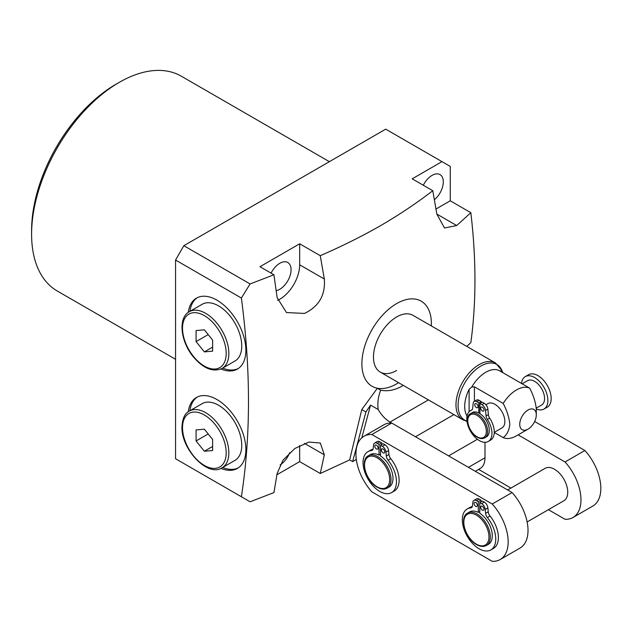 <?xml version="1.0" encoding="UTF-8"?>
<svg xmlns="http://www.w3.org/2000/svg" width="632" height="632" viewBox="0 0 632 632"><rect width="100%" height="100%" fill="white"/><g stroke="black" fill="none" stroke-linecap="round" stroke-linejoin="round"><path stroke-width="0.95" d="M466.977 421.339L462.766 419.735A32.761 18.913 -60 0 1 455.98 404.741A32.761 18.913 -60 0 1 470.279 371.766A32.761 18.913 -60 0 1 495.528 362.989L413.02 315.352A32.761 18.913 120 0 0 396.635 316.972A32.761 18.913 120 0 0 375.234 345.846A32.761 18.913 120 0 0 380.259 372.098A32.761 18.913 120 0 0 396.635 370.478M431.332 325.922A49.146 28.377 120 0 0 396.635 303.597A49.146 28.377 120 0 0 363.376 351.297A49.146 28.377 120 0 0 377.359 388.238L380.685 390.157C387.124 391.571 394.005 390.371 401.328 386.555L403.24 385.37M361.773 409.583L365.92 411.977L352.617 461.621L349.662 459.906L361.773 409.583L377.359 388.238A49.146 28.377 120 0 0 396.635 383.853A49.146 28.377 120 0 0 398.571 382.668M188.257 312.398A40.954 23.645 60 0 1 196.457 298.13A40.954 23.645 60 0 1 216.934 300.161A40.954 23.645 60 0 1 243.683 336.248A40.954 23.645 60 0 1 237.411 369.064A40.954 23.645 60 0 1 220.955 369.033M189.916 311.363A40.954 23.645 60 0 1 197.303 297.68M220.955 468.391A40.954 23.645 -120 0 0 237.411 468.423A40.954 23.645 -120 0 0 243.683 435.606A40.954 23.645 -120 0 0 216.934 399.519A40.954 23.645 -120 0 0 196.457 397.488A40.954 23.645 -120 0 0 188.257 411.756M197.303 397.038A40.954 23.645 -120 0 0 189.916 410.721M277.653 300.318A28.084 16.211 120 0 0 279.81 299.205A28.084 16.211 120 0 0 299.671 264.808L299.671 243.794L259.957 266.72L273.917 274.786L277.148 297.664L286.454 312.54L304.466 313.44C318.931 306.504 325.551 295.033 324.327 279.044L299.671 264.808M276.2 290.665A15.911 9.188 120 0 0 279.81 289.266A15.911 9.188 120 0 0 290.207 275.244A15.911 9.188 120 0 0 287.765 262.493A15.911 9.188 120 0 0 279.81 263.283A15.911 9.188 120 0 0 271.073 273.142M434.382 199.744A15.911 9.188 120 0 0 442.834 185.847A15.911 9.188 120 0 0 440.006 174.598A15.911 9.188 120 0 0 432.051 175.388A15.911 9.188 120 0 0 423.306 185.247M31.6 234.243L31.6 230.419A119.345 68.904 -60 0 1 115.988 84.246A119.345 68.904 -60 0 1 115.996 84.246L119.298 82.342A124.03 71.606 120 0 0 31.6 234.243A124.03 71.606 120 0 0 57.291 291.02L175.562 359.308M289.654 452.678A15.911 9.188 -60 0 1 280.126 464.868M324.327 279.044L320.258 255.683C341.722 246.385 361.867 236.36 380.677 225.6C399.377 214.698 416.749 203.07 432.778 190.714L412.19 178.832L441.973 161.634L385.718 129.149L183.833 245.706L250.09 283.958L273.917 274.786M250.09 283.958L241.377 298.035L175.562 260.036L175.562 458.753L241.377 496.752C250.849 435.882 250.849 369.641 241.377 298.035M241.377 496.752L250.09 501.776L273.917 492.604L277.148 473.455L282.978 460.23L294.812 448.523L308.898 442.06L320.345 443.04L324.327 454.835L320.258 473.502L299.671 461.621L299.671 445.536M349.662 459.906L320.258 473.502M380.685 390.157C378.157 396.738 377.328 403.184 378.197 409.512A23.4 13.509 -120 0 0 390.015 422.065L415.501 436.775L453.894 414.608M466.756 346.375L470.84 342.623C476.315 302.562 476.315 259.254 470.84 212.692L456.699 225.545L444.501 228.002L436.846 214.082L432.778 190.714M238.217 368.559A40.954 23.645 60 0 1 222.677 368.108M320.258 255.683L299.671 243.794M470.84 212.692L450.253 200.802L450.253 166.406L441.973 161.634M352.617 461.621L355.927 459.709L356.385 459.97M276.95 474.735L299.671 461.621M175.562 260.036L183.833 245.706M329.375 161.674L181.313 76.196A124.03 71.606 120 0 0 119.298 82.342L115.988 84.246M435.985 209.034L450.253 200.802M222.677 467.467A40.954 23.645 -120 0 0 238.217 467.917M484.997 442.297L484.997 457.797A23.4 13.509 60 0 1 480.154 468.51L475.303 471.306M365.92 411.977L370.557 405.096L378.197 409.512M355.927 459.709L356.211 458.658M361.788 437.842L370.557 405.096M484.736 437.858L486.395 436.902A14.038 8.105 -120 0 0 488.647 426.007A14.038 8.105 -120 0 0 479.925 413.612A14.038 8.105 -120 0 0 479.372 413.273A14.038 8.105 -120 0 0 478.819 412.973A14.038 8.105 -120 0 0 472.349 412.578L470.698 413.533A14.038 8.105 60 0 1 477.721 414.229A14.038 8.105 60 0 1 486.893 426.6A14.038 8.105 60 0 1 484.736 437.858C482.627 439.019 480.13 438.806 477.247 437.202C468.612 432.715 464.109 416.441 470.698 413.533M477.389 404.678A2.338 1.351 -120 0 0 477.721 405.246M476.394 403.722A2.338 1.351 -120 0 0 475.224 403.603A2.338 1.351 -120 0 0 474.869 405.483A2.338 1.351 -120 0 0 476.394 407.545A2.338 1.351 -120 0 0 477.563 407.656A2.338 1.351 -120 0 0 477.926 405.784A2.338 1.351 -120 0 0 476.394 403.722M483.346 408.114A2.338 1.351 -120 0 0 483.678 408.691M482.35 407.158A2.338 1.351 -120 0 0 481.181 407.048A2.338 1.351 -120 0 0 480.826 408.92A2.338 1.351 -120 0 0 482.35 410.982A2.338 1.351 -120 0 0 483.519 411.1A2.338 1.351 -120 0 0 483.883 409.22A2.338 1.351 -120 0 0 482.35 407.158M521.495 383.434A18.723 10.807 60 0 1 525.279 376.617L528.589 374.705A18.723 10.807 60 0 1 537.951 375.637A18.723 10.807 60 0 1 550.18 392.132A18.723 10.807 60 0 1 547.312 407.134L544.002 409.046A18.723 10.807 60 0 1 536.292 408.951M525.279 376.617A18.723 10.807 60 0 1 534.64 377.541A18.723 10.807 60 0 1 546.87 394.044A18.723 10.807 60 0 1 544.002 409.046M494.264 432.359L501.95 427.919A14.038 8.105 -120 0 0 504.099 416.67A14.038 8.105 -120 0 0 494.927 404.29A14.038 8.105 -120 0 0 487.904 403.595L485.937 404.733M522.166 383.822L527.617 380.669A14.038 8.105 60 0 1 534.64 381.365A14.038 8.105 60 0 1 543.812 393.736A14.038 8.105 60 0 1 541.663 404.993L536.268 408.106M413.02 315.352A32.761 18.913 120 0 0 387.772 324.129A32.761 18.913 120 0 0 373.473 357.096A32.761 18.913 120 0 0 380.259 372.098L462.766 419.735M467.048 416.053A28.709 16.574 -60 0 1 464.702 406.463A28.709 16.574 -60 0 1 469.11 389.32L471.748 387.045A28.084 16.211 -60 0 1 499.786 370.85L500.884 370.976A28.709 16.574 -60 0 1 502.1 372.24M536.299 414.805A11.7 6.755 120 0 0 528.02 410.026A11.7 6.755 120 0 0 519.749 424.356A11.7 6.755 120 0 0 528.02 429.136A11.7 6.755 120 0 0 536.299 414.805L536.299 409.07C535.636 402.276 533.432 395.3 529.679 388.159A28.084 16.211 -60 0 0 503.198 403.445C506.951 410.587 509.163 417.554 509.819 424.356C509.147 430.424 506.935 434.848 503.198 437.628L494.256 432.462M471.748 387.045L474.411 386.824L503.198 403.445M500.884 370.976L500.884 371.537L529.679 388.159M528.02 429.136L516.439 435.819A28.084 16.211 -60 0 1 503.198 437.628M500.884 371.537L499.786 370.85M478.819 412.973L478.819 402.829L476.797 401.66A5.151 2.97 -120 0 0 474.229 401.407A5.151 2.97 -120 0 0 473.186 403.303L472.673 408.225A5.151 2.97 60 0 1 471.63 410.121A5.151 2.97 60 0 1 471.369 410.239A17.783 10.27 -120 0 0 470.477 410.666A17.783 10.27 -120 0 0 470.477 431.198A17.783 10.27 -120 0 0 488.267 441.468A17.783 10.27 -120 0 0 487.375 419.482A5.151 2.97 60 0 1 486.079 415.967L485.566 410.452A5.151 2.97 -120 0 0 481.947 404.63L479.925 403.469L479.925 413.612M488.267 441.468L490.582 440.133A17.783 10.27 -120 0 0 489.689 418.147A5.151 2.97 60 0 1 488.394 414.624L487.88 409.109A5.151 2.97 -120 0 0 484.262 403.295L482.248 402.134L479.925 403.469M481.134 402.774L481.134 401.494L479.119 400.325A5.151 2.97 -120 0 0 476.544 400.072L474.229 401.407M479.333 413.249L479.925 412.909M478.819 402.829L481.134 401.494M475.73 502.503A2.338 1.351 -120 0 0 474.561 502.385A2.338 1.351 -120 0 0 474.205 504.265A2.338 1.351 -120 0 0 475.73 506.327A2.338 1.351 -120 0 0 476.899 506.445A2.338 1.351 -120 0 0 477.263 504.565A2.338 1.351 -120 0 0 475.73 502.503M482.35 506.327A2.338 1.351 -120 0 0 481.181 506.208A2.338 1.351 -120 0 0 480.826 508.089A2.338 1.351 -120 0 0 482.35 510.15A2.338 1.351 -120 0 0 483.519 510.261A2.338 1.351 -120 0 0 483.883 508.389A2.338 1.351 -120 0 0 482.35 506.327M527.143 521.953L563.855 500.757A18.723 10.807 -120 0 0 566.73 485.755A18.723 10.807 -120 0 0 554.501 469.26A18.723 10.807 -120 0 0 545.139 468.328L507.646 489.974M376.451 445.181A2.338 1.351 -120 0 0 375.274 445.07A2.338 1.351 -120 0 0 374.918 446.942A2.338 1.351 -120 0 0 376.451 449.004A2.338 1.351 -120 0 0 377.62 449.123A2.338 1.351 -120 0 0 377.976 447.243A2.338 1.351 -120 0 0 376.451 445.181M383.063 449.004A2.338 1.351 -120 0 0 381.894 448.886A2.338 1.351 -120 0 0 381.538 450.766A2.338 1.351 -120 0 0 383.063 452.828A2.338 1.351 -120 0 0 384.24 452.947A2.338 1.351 -120 0 0 384.596 451.066A2.338 1.351 -120 0 0 383.063 449.004M368.409 455.719L370.399 454.574A18.723 10.807 60 0 1 379.018 455.095L379.018 444.375L377.185 443.316A5.151 2.97 -120 0 0 374.61 443.064A5.151 2.97 -120 0 0 373.567 444.96L373.204 448.444A5.151 2.97 60 0 1 372.161 450.347A5.151 2.97 60 0 1 371.403 450.577A23.637 13.643 -120 0 0 367.942 451.643A23.637 13.643 -120 0 0 367.942 478.938A23.637 13.643 -120 0 0 391.571 492.581A23.637 13.643 -120 0 0 388.111 460.222A5.151 2.97 60 0 1 386.31 456.012L385.947 452.101A5.151 2.97 -120 0 0 382.328 446.287L380.496 445.228L380.496 455.956A18.723 10.807 60 0 1 392.124 472.475A18.723 10.807 60 0 1 389.115 487.003L387.132 488.149C384.351 489.666 381.072 489.373 377.304 487.264C365.896 481.339 359.663 459.709 368.409 455.719A18.723 10.807 60 0 1 377.77 456.652A18.723 10.807 60 0 1 389.999 473.147A18.723 10.807 60 0 1 387.132 488.149M467.696 513.042L469.679 511.896A18.723 10.807 60 0 1 478.306 512.418L478.306 501.697L476.473 500.639A5.151 2.97 -120 0 0 473.897 500.378A5.151 2.97 -120 0 0 472.854 502.282L472.491 505.766A5.151 2.97 60 0 1 471.448 507.662A5.151 2.97 60 0 1 470.69 507.899A23.637 13.643 -120 0 0 467.222 508.965A23.637 13.643 -120 0 0 467.222 536.26A23.637 13.643 -120 0 0 490.859 549.903A23.637 13.643 -120 0 0 487.391 517.537A5.151 2.97 60 0 1 485.597 513.334L485.234 509.424A5.151 2.97 -120 0 0 481.616 503.609L479.783 502.551L479.783 513.271A18.723 10.807 60 0 1 491.412 529.798A18.723 10.807 60 0 1 488.402 544.318L486.419 545.471C483.63 546.988 480.359 546.696 476.591 544.587C465.176 538.654 458.951 517.031 467.696 513.042A18.723 10.807 60 0 1 477.057 513.966A18.723 10.807 60 0 1 489.287 530.469A18.723 10.807 60 0 1 486.419 545.471M492.233 561.327A38.615 22.294 -120 0 0 500.165 559.541A38.615 22.294 -120 0 0 492.233 504.004L371.861 434.508A38.615 22.294 -120 0 0 363.929 436.301A38.615 22.294 -120 0 0 371.861 491.83L492.233 561.327M391.571 492.581L394.226 491.056A23.637 13.643 -120 0 0 390.758 458.69A5.151 2.97 60 0 1 388.957 454.487L388.593 450.577A5.151 2.97 -120 0 0 384.975 444.762L383.142 443.704L380.496 445.228M373.046 449.194A23.637 13.643 -120 0 0 370.589 450.118L367.942 451.643M381.665 444.557L381.665 442.85L379.832 441.792A5.151 2.97 -120 0 0 377.257 441.531L374.61 443.064M490.859 549.903L493.505 548.379A23.637 13.643 -120 0 0 490.037 516.012A5.151 2.97 60 0 1 488.244 511.802L487.88 507.899A5.151 2.97 -120 0 0 484.262 502.077L482.429 501.018L479.783 502.551M472.333 506.516A23.637 13.643 -120 0 0 469.868 507.433L467.222 508.965M480.952 501.871L480.952 500.165L479.119 499.106A5.151 2.97 -120 0 0 476.544 498.853L473.897 500.378M478.306 512.418L479.783 511.565M548.394 509.684L565.048 519.291A38.615 22.294 -120 0 0 572.979 517.505L592.832 506.042A38.615 22.294 -120 0 0 584.9 450.505L534.64 421.489M379.018 455.095L380.496 454.242M500.165 559.541L520.025 548.078A38.615 22.294 -120 0 0 512.094 492.541L391.714 423.045A38.615 22.294 -120 0 0 383.782 424.83L363.929 436.301M492.233 504.004L512.094 492.541M371.861 434.508L391.714 423.045M572.979 517.505A38.615 22.294 -120 0 0 565.048 461.968L584.9 450.505M565.048 461.968L518.098 434.863M478.614 469.394L510.956 488.07M379.018 444.375L381.665 442.85M478.306 501.697L480.952 500.165M230.167 316.166A32.761 18.913 -120 0 0 202.208 304.269L189.3 311.718A32.761 18.913 60 0 1 217.266 323.616A32.761 18.913 60 0 1 222.061 368.464L234.97 361.014A32.761 18.913 -120 0 0 230.167 316.166M196.078 330.568L196.078 341.596L204.357 351.89L212.629 351.147L212.629 340.119L204.357 329.825L196.078 330.568M208.197 334.605L196.078 341.596M212.629 347.11L204.357 351.89M222.061 467.822L234.97 460.373A32.761 18.913 -120 0 0 241.756 445.378A32.761 18.913 -120 0 0 227.449 412.404A32.761 18.913 -120 0 0 202.208 403.627L189.3 411.077A32.761 18.913 60 0 1 214.54 419.853A32.761 18.913 60 0 1 228.847 452.828A32.761 18.913 60 0 1 222.061 467.822C207.652 477.484 181.068 449.052 181.961 426.845C182.451 418.471 184.9 413.217 189.3 411.077M204.357 451.248L212.629 450.505L212.629 439.477L204.357 429.183L196.078 429.926L196.078 440.954L204.357 451.248L212.629 446.469M208.197 433.963L196.078 440.954M428.409 399.898L390.015 422.065M324.327 454.835L304.466 443.372M456.699 225.545L436.846 214.082M477.389 439.264L448.594 455.885M468.454 467.348L484.997 457.797M477.057 436.775A13.106 7.568 -120 0 0 486.324 431.427A13.106 7.568 -120 0 0 477.057 415.374A13.106 7.568 -120 0 0 467.791 420.73A13.106 7.568 -120 0 0 477.057 436.775M502.835 372.659L502.029 370.7A32.137 18.557 120 0 0 476.678 368.898A32.137 18.557 120 0 0 458.082 405.436A32.137 18.557 120 0 0 466.945 421.109M474.411 386.824L474.411 401.304M469.11 411.74L469.11 389.32M487.375 419.482L489.689 418.147M486.079 415.967L488.394 414.624M485.566 410.452L487.88 409.109M481.947 404.63L484.262 403.295M476.797 401.66L479.119 400.325M471.369 410.239L471.859 409.963M476.394 544.16A17.783 10.27 -120 0 0 488.971 536.9A17.783 10.27 -120 0 0 476.394 515.112A17.783 10.27 -120 0 0 463.817 522.38A17.783 10.27 -120 0 0 476.394 544.16M377.107 486.838A17.783 10.27 -120 0 0 389.683 479.577A17.783 10.27 -120 0 0 377.107 457.797A17.783 10.27 -120 0 0 364.538 465.057A17.783 10.27 -120 0 0 377.107 486.838M377.185 443.316L379.832 441.792M371.403 450.577L372.738 449.802M388.111 460.222L390.758 458.69M386.31 456.012L388.957 454.487M385.947 452.101L388.593 450.577M382.328 446.287L384.975 444.762M476.473 500.639L479.119 499.106M470.69 507.899L472.025 507.125M487.391 517.537L490.037 516.012M485.597 513.334L488.244 511.802M485.234 509.424L487.88 507.899M481.616 503.609L484.262 502.077M215.275 325.322A30.889 17.838 -120 0 0 185.437 317.327A30.889 17.838 -120 0 0 193.431 356.393A30.889 17.838 -120 0 0 223.27 364.387A30.889 17.838 -120 0 0 215.275 325.322M182.514 427.603A30.889 17.838 -120 0 0 204.357 465.436A30.889 17.838 -120 0 0 226.201 452.828A30.889 17.838 -120 0 0 204.357 414.995A30.889 17.838 -120 0 0 182.514 427.603M502.029 370.7L495.528 362.989M470.477 410.666L472.088 409.733M189.3 311.718C177.797 317.754 180.547 341.525 193.297 356.803C203.322 368.551 212.905 372.438 222.061 368.464"/></g></svg>
